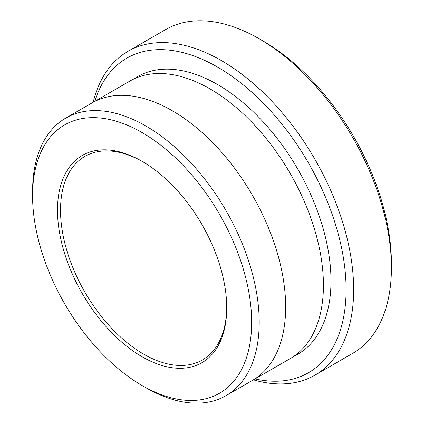<?xml version="1.0" encoding="UTF-8"?>
<svg xmlns="http://www.w3.org/2000/svg" width="424" height="424" viewBox="0 0 424 424"><rect width="100%" height="100%" fill="white"/><g stroke="black" fill="none" stroke-linecap="round" stroke-linejoin="round"><path stroke-width="0.64" d="M127.958 51.336L165.731 29.532A186.968 107.95 60 0 1 259.218 38.791L262.991 40.969A181.626 104.866 60 0 1 262.997 40.969A181.626 104.866 60 0 1 391.421 263.421L391.421 267.783A186.968 107.95 60 0 1 352.699 353.372L314.926 375.182A186.968 107.95 -120 0 0 343.588 225.356A186.968 107.95 -120 0 0 221.439 60.6A186.968 107.95 -120 0 0 127.958 51.336A186.968 107.95 -120 0 0 93.158 102.269M255.057 378.902A181.626 104.866 -120 0 0 308.481 163.007A181.626 104.866 -120 0 0 94.796 101.325M145.893 387.721L142.114 385.543A154.914 89.438 -120 0 0 251.655 322.298A154.914 89.438 -120 0 0 142.114 132.569A154.914 89.438 -120 0 0 32.579 195.814A154.914 89.438 -120 0 0 142.114 385.543L145.893 387.721A160.256 92.522 -120 0 0 226.019 395.661A160.256 92.522 -120 0 0 250.584 267.247A160.256 92.522 -120 0 0 145.893 126.029A160.256 92.522 -120 0 0 65.768 118.089L92.209 102.825A160.256 92.522 60 0 1 172.335 110.759A160.256 92.522 60 0 1 277.026 251.978A160.256 92.522 60 0 1 252.46 380.397A160.261 92.527 60 0 1 251.808 380.773M91.552 103.202A160.261 92.527 60 0 1 92.204 102.82A160.261 92.527 60 0 1 172.335 110.759A160.261 92.527 60 0 1 277.031 251.978A160.261 92.527 60 0 1 252.466 380.402L226.019 395.661M65.768 118.089A160.256 92.522 -120 0 0 32.579 191.452L32.579 195.814M142.114 356.759A119.663 69.085 -120 0 0 226.729 307.909A119.663 69.085 -120 0 0 142.119 161.353A119.663 69.085 -120 0 0 57.505 210.203A119.663 69.085 -120 0 0 142.114 356.759M262.997 40.969L259.218 38.791A186.968 107.95 60 0 1 391.421 267.783M253.419 379.851A186.968 107.95 -120 0 0 314.926 375.182M92.204 102.82L129.983 81.011A160.261 92.527 60 0 1 210.108 88.95A160.261 92.527 60 0 1 314.804 230.174A160.261 92.527 60 0 1 290.239 358.593L252.466 380.402M142.877 161.798A117.522 67.851 -120 0 0 84.864 156.403A117.522 67.851 -120 0 0 66.849 250.579A117.522 67.851 -120 0 0 143.63 354.141A117.522 67.851 -120 0 0 202.391 359.965A117.522 67.851 -120 0 0 226.729 307.029M133.846 78.986A160.261 92.527 60 0 1 217.666 84.588A160.261 92.527 60 0 1 323.353 229.246A160.261 92.527 60 0 1 293.927 356.255"/></g></svg>

